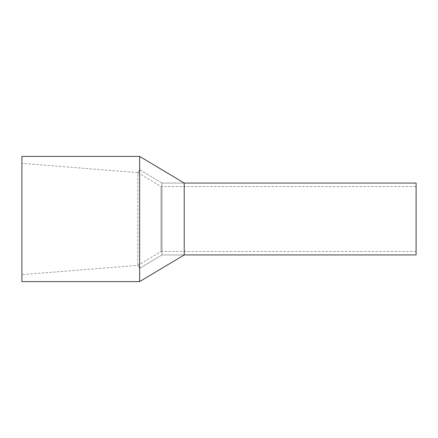 <?xml version="1.0" encoding="UTF-8"?>
<svg xmlns="http://www.w3.org/2000/svg" width="438" height="438" viewBox="0 0 438 438"><rect width="100%" height="100%" fill="white"/><g stroke="black" fill="none" stroke-linecap="round" stroke-linejoin="round"><path stroke-width="0.33" stroke-dasharray="2.19 1.64" d="M184.217 183.057L161.994 183.057L139.629 169.643L139.629 268.357L139.629 169.643L139.629 268.357L139.629 169.643L137.839 172.621L137.839 265.379L137.839 172.621L139.629 169.643L161.994 183.057L161.994 254.943L161.994 183.057L161.994 254.943L139.629 268.357L137.839 265.379L139.629 268.357L161.994 254.943L161.994 183.057L184.217 183.057L184.217 254.943L161.994 254.943L184.217 254.943M416.1 186.539L416.1 251.461L416.1 186.539L161.031 186.539L161.031 251.461L137.839 265.379L21.9 274.653L21.9 163.347L21.9 274.653M416.1 251.461L161.031 251.461L161.031 186.539L137.839 172.621L137.839 265.379L137.839 172.621L21.9 163.347M416.1 183.057L416.1 254.943M21.9 156.393L21.9 281.607M139.629 156.393L139.629 281.607"/><path stroke-width="0.66" d="M184.217 183.057L184.217 254.943L416.1 254.943L416.1 183.057L184.217 183.057L139.629 156.393L21.9 156.393L21.9 281.607L139.629 281.607L139.629 156.393M184.217 254.943L139.629 281.607"/></g></svg>
